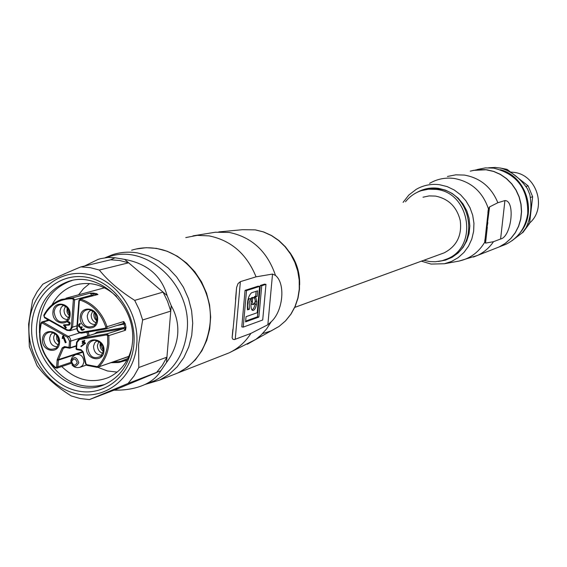 <?xml version="1.0" encoding="UTF-8"?>
<svg xmlns="http://www.w3.org/2000/svg" width="567" height="567" viewBox="0 0 567 567"><rect width="100%" height="100%" fill="white"/><g stroke="black" fill="none" stroke-linecap="round" stroke-linejoin="round"><path stroke-width="0.85" d="M422.996 197.21L429.134 195.913L435.442 196.083C448.532 198.741 456.789 206.856 460.213 220.414C462.133 235.397 456.782 246.213 444.152 252.861L440.92 254.037M423.762 260.303L429.857 261.585L435.321 261.763L442.047 260.728L447.179 258.899C478.583 246.723 470.064 192.411 436.158 189.392L428.602 189.187L421.246 190.689C414.959 192.801 409.714 196.487 405.518 201.739M446.293 259.289L449.248 258.12C480.554 245.979 472.063 191.873 438.27 188.861L431.402 188.605L424.669 189.768M504.928 200.562L500.597 239.012C511.469 236.786 515.601 200.527 504.928 200.562L497.854 202.731L489.576 206.891L488.456 208.876L484.75 242.166L485.543 243.108L493.481 241.698C489.342 247.779 484.012 252.358 477.499 255.433L473.367 257.078M494.856 248.63L499.137 246.95L505.317 243.314L510.732 238.537L515.19 232.782L518.536 226.233L520.648 219.124L521.449 211.689L520.91 204.191L519.046 196.891L515.927 190.037L511.661 183.871L506.388 178.605L500.3 174.409L493.609 171.44L485.373 169.639L477.131 169.675L470.249 171.142M500.597 239.012L493.481 241.698M487.251 224.497L487.358 223.171M487.386 222.788L487.847 222.633L487.4 222.562M489.576 206.891L487.195 225.106M486.904 227.792L487.018 226.807M487.769 223.114L486.855 228.168M473.013 170.391L486.699 169.746L493.758 171.404L500.448 174.374L506.529 178.562L511.795 183.836L516.069 190.002L519.188 196.848L521.045 204.148L521.583 211.64L520.782 219.075L518.67 226.183L515.332 232.725L510.874 238.48L505.459 243.257L499.279 246.893L494.998 248.573M477.421 169.462L485.395 167.896L493.545 168.108C516.721 173.736 528.125 188.832 527.749 213.419C525.637 227.728 518.373 238.012 505.948 244.278L501.717 245.936M500.484 169.731C526.261 176.344 537.566 212.753 520.074 232.81M488.577 167.768L495.303 167.428L501.292 168.236C511.498 171.432 520.201 178.272 527.409 188.754L529.819 194.559C532.066 206.82 530.79 217.905 525.999 227.806L522.37 232.704L511.739 240.918M527.629 224.185L529.557 223.476L522.76 232.647M529.557 223.476L532.64 196.728L530.329 197.458M525.857 186.522L528.125 185.863L532.64 196.728M528.125 185.863L507.104 169.363L499.903 167.96M505.516 169.753L507.104 169.363M511.094 172.099L513.496 172.318C536.651 174.374 547.332 207.876 529.656 222.987M271.224 321.744C283.153 310.922 285.697 283.592 275.505 275.456L272.529 274.074L256.057 276.838L240.38 281.643L238.012 283.62L236.574 287.554C235.638 302.119 233.193 329.576 232.116 337.648L232.839 339.264L234.469 339.548L250.926 333.389L267.858 324.742L271.224 321.744L266.589 328.952L260.948 335.203L255.802 339.413L247.29 344.261M136.123 249.012L146.201 247.701L156.492 248.381L167.187 251.252L177.386 256.234L186.727 263.173L194.878 271.834L201.561 281.919L206.523 293.082L209.592 304.933L210.662 317.038L209.698 328.988L206.742 340.363L201.902 350.76L195.367 359.832L187.358 367.267L178.166 372.838L171.787 375.34M252.379 301.864L253.357 304.663C255.462 302.495 255.724 300.156 254.158 297.647L252.712 298.122L252.379 301.864L251.202 301.665M254.158 297.647L252.712 297.399L251.273 297.881L251.209 298.561M251.075 303.076L251.918 304.415L253.357 304.663M252.712 298.122L251.273 297.881M84.511 266.022L98.077 259.402L100.65 258.637L108.12 257.411L115.073 257.779L110.657 259.785L80.875 266.894L90.139 267.652L99.317 270.041C108.091 280.878 119.885 290.984 134.684 300.361L139.333 309.88L142.643 319.986L138.589 344.538L138.816 367.515L134.032 376.02L128.064 383.448L89.444 399.586L80.273 398.551L71.258 395.943C56.707 386.885 45.303 376.814 37.039 365.722L29.342 346.628L28.626 324.111L32.61 300.163L37.131 291.686L42.837 284.187C52.299 279.233 64.978 273.464 80.875 266.894M142.643 319.986L170.759 311.099L166.485 362.54C173.027 353.688 176.769 344.24 177.691 334.218C178.456 324.182 176.294 314.664 171.213 305.656L170.759 311.099L167.548 301.318L163.041 292.111L167.116 295.577C161.347 275.64 147.179 263.57 124.612 259.381L163.041 292.111L134.684 300.361M138.816 367.515L166.932 357.153L162.254 365.403L156.421 372.618L118.737 388.352L89.444 399.586M166.485 362.54L160.9 370.74L128.064 383.448M160.9 370.74C157.484 376.453 152.225 381.01 145.124 384.405C136.456 388.409 126.2 390.337 114.35 390.181L118.737 388.352M95.943 294.819L97.963 294.493L96.574 293.642L96.029 294.627L90.167 293.118L93.357 293.075L92.974 295.627M79.529 338.549L96.78 333.148L97.042 332.134L123.797 327.549L124.79 327.62L125.484 330.256L126.002 327.386L124.79 327.62L123.698 321.524L125.264 323.785L116.618 325.614M69.656 348.195L70.258 347.684L70.74 340.285L70.18 338.35L68.954 336.812L43.035 322.091L41.845 321.978L40.817 323.105L41.214 323.495L42.263 323.02L67.558 337.315L68.331 336.38L79.692 332.872M69.663 348.237L69.039 347.465M86.886 332.234L87.92 335.685L70.747 341.086L69.493 341.079L69.025 347.415L70.287 347.699M59.046 342.858L56.764 339.385L56.587 334.884M69.521 315.897L67.827 313.877L66.998 311.871L67.097 307.385M96.992 321.12L95.079 319.065L94.122 316.953L93.803 314.664L94.285 312.013M103.364 351.568L101.365 349.506L100.366 347.358L100.026 345.012L100.409 342.631M59.103 341.065L58.755 341.327L59.11 341.199M58.755 341.327L57.387 335.933M69.642 314.919L67.934 311.028L67.756 308.214M97.127 320.256L95.802 318.307L94.732 312.509M103.477 350.64L100.848 345.232L102.152 344.892M101.932 344.523L100.806 344.623L100.954 343.198M100.848 345.232L102.294 345.154M82.109 341.362L82.385 340.944L83.186 341.646L84.022 340.37L84.405 340.71L83.569 341.979L85.128 343.34L81.216 346.635L80.833 346.295L84.469 343.418L83.292 342.397L82.513 343.588L82.123 343.255L82.91 342.064L82.109 341.362M83.937 329.328L83.647 328.917L82.527 329.76L81.705 329.703L81.038 328.449L81.903 327.209L81.605 326.79L80.741 327.407C78.629 326.67 78.409 325.501 80.096 323.906L79.805 323.495L78.615 324.7L78.593 326.401L80.634 327.981L80.783 329.264L81.726 330.235L82.654 330.27L84.391 329.193L83.108 330.107M67.693 322.212L67.459 321.737C69.812 322.127 70.308 323.261 68.933 325.132L64.177 325.323L65.935 327.818L65.595 328.116L63.476 325.104L68.94 324.473M67.615 322.233L68.196 322.184L69.394 323.771L68.657 324.629L63.823 324.827M63.022 335.898L65.729 342.596L65.325 342.766L62.972 336.94L62.689 338.343L62.179 338.563L62.654 336.061L63.49 335.756L66.19 342.454L65.325 342.766M82.385 340.944L83.413 341.299M84.022 340.37L84.859 340.561L84.029 341.83L85.589 343.191L81.216 346.635M84.405 340.71L84.859 340.561M83.569 341.979L84.029 341.83M85.128 343.34L85.589 343.191M84.894 343.701L85.348 343.552M83.526 342.596L82.513 343.588M76.148 348.811L81.06 349.697L83.172 351.866L82.739 351.923L81.06 349.697M76.176 348.882L76.439 349.371M76.524 348.882L76.68 349.563M79.805 323.495L80.557 323.771C78.948 325.146 79.075 326.33 80.939 327.329M80.096 323.906L80.557 323.771M81.605 326.79L82.357 327.067L81.535 327.974L81.627 328.959L82.697 329.696M81.903 327.209L82.357 327.067M83.647 328.917L84.391 329.193M64.723 325.309L66.396 327.683L65.595 328.116M65.935 327.818L66.396 327.683M67.856 321.631L67.92 321.602C70.308 321.985 70.79 323.105 69.38 324.962L69.082 325.047M65.729 342.596L66.19 342.454M63.263 337.656L62.179 338.563M62.689 338.343L63.15 338.194M125.286 360.754L127.015 360.158M104.505 287.809L65.999 298.207M97.999 367.352L107.411 370.953L117.156 372.115M89.593 283.557L83.576 288.596L78.579 294.84M132.054 346.26C128.737 361.136 120.899 371.548 108.552 377.48C91.684 383.979 76.077 380.329 61.732 366.537M46.976 320.511L47.181 319.214M51.987 304.883C57.111 295.379 64.475 288.894 74.064 285.435C89.267 280.828 103.428 284.478 116.54 296.399M71.924 280.573L70.102 281.147C52.015 288.327 41.816 302.7 39.499 324.253L39.492 332.645M48.053 360.137C62.781 382.158 81.528 390.309 104.3 384.596M132.43 342.829C130.233 362.469 121.295 376.197 105.639 384.015C73.802 400.068 32.517 364.191 36.699 325.061C39.017 303.444 49.237 289.035 67.36 281.834C98.467 269.637 136.725 305.011 132.43 342.829M31.752 325.026C29.463 355.055 50.853 385.773 78.005 391.003C105.108 396.68 131.629 374.872 133.918 344.006C136.619 313.218 114.095 281.679 86.545 277.213C59.032 272.295 33.644 294.925 31.752 325.026M136.732 344.53C134.315 377.083 106.334 400.04 77.778 394.037C49.173 388.501 26.663 356.154 29.066 324.53C31.05 292.827 57.77 268.956 86.779 274.116C115.817 278.801 139.588 312.063 136.732 344.53M110.657 259.785L119.687 260.508L128.631 262.805L99.317 270.041M167.116 295.577L171.213 305.656M115.073 257.779L124.612 259.381M108.375 256.979C146.357 242.726 192.475 285.364 187.067 330.972C184.332 354.453 173.566 371.009 154.784 380.634L148.384 383.136M250.557 298.915L249.274 302.353L249.388 309.228L247.942 308.98L247.595 305.563L248.162 300.538L249.111 298.667L251.479 298.611L249.111 298.667M251.946 310.05L253.562 308.554L254.817 305.528L255.341 301.212L254.377 296.633L255.689 296.201L256.128 291.303M247.942 308.98L247.474 309.143M249.388 309.228L247.51 309.88C246.9 301.601 248.24 295.91 251.528 292.799L257.631 290.814L257.12 296.442L255.689 296.201M257.12 296.442L254.377 296.633M255.816 296.874L255.774 297.37L254.335 297.129M255.774 297.37L256.773 301.46L255.341 301.212M256.773 301.46L256.497 304.486L255.065 304.238M256.497 304.486C255.632 308.441 254.37 310.425 252.698 310.447C251.365 309.809 250.798 307.626 250.997 303.905L251.479 298.611M105.221 257.702L112.642 254.668C120.658 252.117 128.943 251.528 137.49 252.91L148.377 255.845L158.767 260.948L168.279 268.049L176.592 276.909L183.403 287.228L188.471 298.639L191.611 310.744L192.716 323.119L191.752 335.331L188.761 346.94L183.85 357.557L177.202 366.814L169.065 374.397L159.724 380.067L144.911 384.511M262.705 319.994L243.236 327.124L246.517 290.602L259.594 286.406L257.198 312.736L246.05 316.684L245.582 321.879L258.871 317.081L261.734 285.725L265.973 284.365L262.705 319.994M131.65 250.224L131.672 250.217C139.553 247.715 147.696 247.134 156.102 248.474C187.634 252.811 213.766 288.929 210.031 323.622C207.267 346.919 196.515 363.369 177.79 372.98L171.411 375.489M265.973 284.365L264.548 284.124L260.303 285.485L261.734 285.725M258.871 317.081L257.446 316.833L260.303 285.485M245.653 321.078L257.446 316.833M259.594 286.406L258.162 286.165L245.064 290.354L246.517 290.602M243.236 327.124L241.783 326.868L245.064 290.354M289.453 251.961C296.569 261.798 299.971 272.784 299.652 284.918M438.312 261.479L445.471 260.14L452.168 257.269L458.115 252.974L463.055 247.446L466.754 240.918L469.051 233.668L469.845 226.027L469.086 218.323L466.818 210.903L463.133 204.099L458.2 198.202L452.239 193.482L445.513 190.136L438.326 188.308C430.658 187.301 423.499 188.698 416.858 192.489M431.203 264.073L444.393 263.747L451.616 261.415L458.214 257.609L463.926 252.471L468.519 246.206L471.801 239.054L473.636 231.308L473.941 223.278L472.708 215.29L469.979 207.678L465.861 200.739L460.539 194.764L454.224 189.988L447.165 186.6L439.666 184.736C431.239 183.644 423.393 185.196 416.128 189.399L408.828 195.048L403.087 202.369M429.566 183.375C437.185 178.966 445.407 177.329 454.238 178.463C471.212 181.646 482.616 191.781 488.456 208.876M484.75 242.166C478.761 252.23 470.213 258.531 459.114 261.061L457.151 261.422M447.441 176.465L455.783 174.834L464.338 175.068C480.242 177.91 491.412 187.131 497.854 202.731M487.322 227.133L485.543 243.108M272.529 274.074L267.858 324.742M185.77 237.587L197.21 235.369L209.003 235.879C231.045 240.316 246.73 253.966 256.057 276.838M223.1 355.211L229.167 352.83C238.069 348.585 245.327 342.099 250.926 333.389M240.38 281.643L235.227 339.321M55.275 367.707C44.325 357.947 39.137 345.558 39.711 330.547L40.867 323.289M55.431 367.331L55.339 367.884L56.984 368.146L57.891 366.778L55.431 367.331C44.602 357.784 39.463 345.615 40.016 330.83L41.214 323.495M49.173 320.341L43.035 322.091L42.263 323.02M76.814 328.633L70.188 330.646L66.977 330.377L66.941 329.718L44.524 317.081L44.141 315.791C50.527 304.316 59.989 298.646 72.533 298.774L72.966 297.753L61.456 299.426C53.78 302.268 47.904 307.534 43.829 315.217L43.928 315.167C47.975 307.505 53.815 302.261 61.456 299.426M44.141 315.791L43.829 315.217M72.533 298.774L73.349 299.815L74.603 299.83L91.776 295.159L90.167 293.118L72.966 297.753L74.603 299.83L72.583 327.131L76.992 325.805M96.574 293.642L93.357 293.075M105.816 327.088L107.021 326.712C102.209 312.729 93.491 303.543 80.875 299.156L80.266 300.149C92.591 304.436 101.11 313.416 105.816 327.088L105.235 328.222L81.18 332.361L81.783 333.113L105.802 328.98L105.235 328.222M105.831 328.98L107.106 327.478L107.021 326.712L123.698 321.524L123.783 322.276L122.833 323.665L106.149 328.895L81.783 333.113C78.728 333.134 77.077 331.447 76.821 328.052M122.642 323.729L106.22 328.86M126.002 327.386L125.264 323.785M97.042 332.134L94.328 333.892M89.154 335.522L88.218 332.007M93.002 295.18L91.776 295.159L91.719 295.967M81.18 332.361C78.749 332.34 77.445 330.965 77.275 328.222L79.309 300.879L78.863 300.666L79.975 299.17L97.963 294.493L80.188 299.114M79.309 300.879L80.266 300.149M70.84 362.412L57.891 366.778L58.373 360.151L57.125 360.158L56.643 366.778M76.531 348.889L77.013 342.489L79.451 339.541L106.61 334.913L107.595 335.777L108.843 335.6L125.484 330.256L123.542 328.562L123.797 327.549M87.906 335.912L88.778 335.643M66.977 330.377L70.188 330.646L72.583 327.131L71.329 327.124C70.755 329.725 69.294 330.589 66.941 329.718M81.747 333.113C78.834 333.077 77.225 331.411 76.928 328.123M76.304 345.742L70.258 347.684M79.451 339.541L79.727 338.513L106.872 333.878L123.542 328.562L96.78 333.148L79.04 338.705L76.566 342.255L77.013 342.489M66.863 330.242L44.566 317.747L44.524 317.081M77.275 328.222L76.829 327.995L78.962 300.786M112.89 362.122L120.651 361.342L127.894 358.493M111.288 362.682L118.879 362.504L127.136 359.939M76.283 346.068L70.102 348.053M69.365 348.138L64.829 347.309L64.525 346.565L69.025 347.415M81.237 350.385L76.694 349.527M80.067 367.267L82.654 365.467L83.959 361.973C83.377 356.211 80.599 353.751 75.617 354.581L72.271 357.068L70.84 360.499M128.907 356.338L97.333 367.373L97.042 366.636L86.737 364.652L86.035 363.929L83.172 351.866M97.205 367.317L87.027 365.389L86.737 364.652M65.609 347.458L63.362 348.173L64.73 347.273M85.73 363.986L86.871 365.304M70.776 361.179C73.023 367.43 75.702 367.948 78.806 362.724C76.552 356.466 73.88 355.948 70.776 361.179M82.64 351.618L58.507 359.57L63.362 348.173L62.179 347.883L64.525 346.565M86.035 363.929L85.603 363.979L82.867 351.923M71.669 361.54C73.214 365.835 75.05 366.19 77.183 362.604C75.638 358.309 73.795 357.954 71.669 361.54M62.179 347.883L57.331 359.287L58.507 359.57L58.373 360.151L82.782 352.1M58.529 344.97C55.275 343.538 53.652 340.909 53.659 337.074L54.964 333.431M65.566 306.017L64.05 309.943C64.043 313.799 65.673 316.436 68.947 317.86M92.825 310.815L91.195 314.862C91.202 318.888 92.945 321.574 96.425 322.921M102.854 353.411C99.26 352.114 97.46 349.407 97.439 345.289L98.906 341.462M97.113 340.632L94.632 342.922L93.534 346.359C93.909 352.206 96.702 355.133 101.911 355.14M91.067 309.943L88.431 312.254L87.261 315.819C87.602 321.56 90.323 324.487 95.426 324.608M63.745 305.053L61.179 307.357L60.045 310.879C60.35 316.457 62.972 319.377 67.905 319.632M53.071 332.453L50.676 334.721L49.627 338.102C49.953 343.687 52.582 346.6 57.515 346.848M103.527 350.668C103.258 344.417 100.338 340.965 94.767 340.299C90.713 340.746 88.367 343.212 87.736 347.691C89.267 356.87 93.697 359.691 101.018 356.161L103.513 350.81M97.212 319.88C96.978 313.757 94.15 310.312 88.714 309.532C84.533 309.894 82.102 312.382 81.435 317.01C82.888 326.06 87.254 328.917 94.54 325.564L97.198 320.015M69.706 314.876C69.472 308.817 66.679 305.386 61.335 304.599C57.182 304.94 54.779 307.42 54.12 312.041C55.509 320.929 59.783 323.807 66.934 320.66L69.691 315.011M59.159 342.305C58.89 336.16 56.041 332.737 50.619 332.042C46.607 332.46 44.297 334.913 43.68 339.385C45.105 348.294 49.379 351.157 56.502 347.961L59.145 342.454M86.553 347.67C87.049 335.232 105.292 338.612 103.931 350.952C103.371 363.419 85.185 359.932 86.553 347.67M81.357 350.441L82.853 351.873L85.603 363.979L86.985 365.382M76.184 348.804L76.665 342.39M80.245 316.981C80.734 304.5 98.97 307.753 97.616 320.142C97.063 332.652 78.884 329.285 80.245 316.981M52.937 312.013C53.39 299.596 71.399 302.813 70.088 315.132C69.571 327.577 51.618 324.246 52.937 312.013M42.497 339.364C42.943 327.039 60.825 330.348 59.535 342.574C59.025 354.935 41.2 351.512 42.497 339.364M107.595 335.777L107.695 343.467C106.865 352.709 103.527 360.364 97.68 366.438L97.042 366.636M106.61 334.913L106.872 333.878L108.843 335.6L108.942 343.474C108.099 352.929 104.682 360.761 98.693 366.969L97.68 366.438M67.558 337.315L69.493 341.079M57.125 360.158L57.331 359.287M73.349 299.815L71.329 327.124M122.621 323.736L123.167 324.487M44.446 317.57L43.815 315.443M275.505 275.456C267.333 251.486 251.918 237.148 229.252 232.435L215.389 232.229L192.943 235.872M262.578 333.594L271.203 330.873L279.127 326.386L285.499 320.894L290.843 314.217L295.003 306.563L297.838 298.157L299.256 289.241L299.22 280.105L297.725 271.012L294.805 262.252L290.566 254.087L285.123 246.773L278.659 240.528L271.366 235.539L263.471 231.953L255.214 229.869L242.633 229.692L218.784 231.91M294.755 307.392L444.152 252.861M449.248 258.12L447.179 258.899M499.137 246.95L477.499 255.433L459.114 261.061L444.393 263.747L431.111 264.073L421.387 261.167M488.208 210.01L487.896 212.823M484.905 239.728L484.721 241.351M499.279 246.893L505.948 244.278M178.166 372.838L229.167 352.83L255.802 339.413L279.127 326.386L285.57 320.858L290.97 314.153L295.166 306.478L298.029 298.058L299.482 289.149L299.461 280.02L297.98 270.955L295.074 262.216L290.843 254.073L285.407 246.773L278.929 240.536L271.614 235.553L263.683 231.96L255.37 229.876L242.633 229.692M236.581 287.554L235.532 299.333M232.867 329.335L232.123 337.648M55.29 367.848C42.064 355.715 37.238 340.824 40.796 323.183M48.634 320.036L42.036 321.921M55.339 367.884L56.984 368.146L71.095 363.376M79.975 299.17L78.863 300.666M111.245 362.696L118.857 362.511L127.065 360.073M76.276 346.132L69.932 348.166M86.34 365.091L80.585 367.083C76.97 368.196 74.121 367.487 72.023 364.957M82.803 352.206L76.311 354.347M128.837 356.501L97.333 367.373M69.415 348.181L64.829 347.309M64.787 347.302L64.333 347.316M103.47 350.711C104.208 345.664 101.309 342.199 94.767 340.299M103.463 350.767L101.018 356.161M76.042 348.854L76.573 349.57L81.315 350.434M76.07 348.861L76.559 342.312M97.155 319.916C98.02 315.16 95.206 311.701 88.714 309.532M97.148 319.965L94.54 325.564M69.642 314.912C70.563 310.305 67.792 306.867 61.335 304.599M69.642 314.969L66.934 320.66M59.096 342.348C59.904 337.521 57.083 334.083 50.619 332.042M59.096 342.404L56.502 347.961M97.29 367.366L87.027 365.389M66.92 330.348L44.566 317.747M76.566 342.255L79.04 338.705M76.829 327.995L78.863 300.716M44.509 317.711L43.779 315.302M41.845 321.978L40.817 323.105M74.064 285.435L79.827 283.961M67.36 281.834L70.102 281.147M145.124 384.405L154.784 380.634M159.724 380.067L177.79 372.98"/></g></svg>
